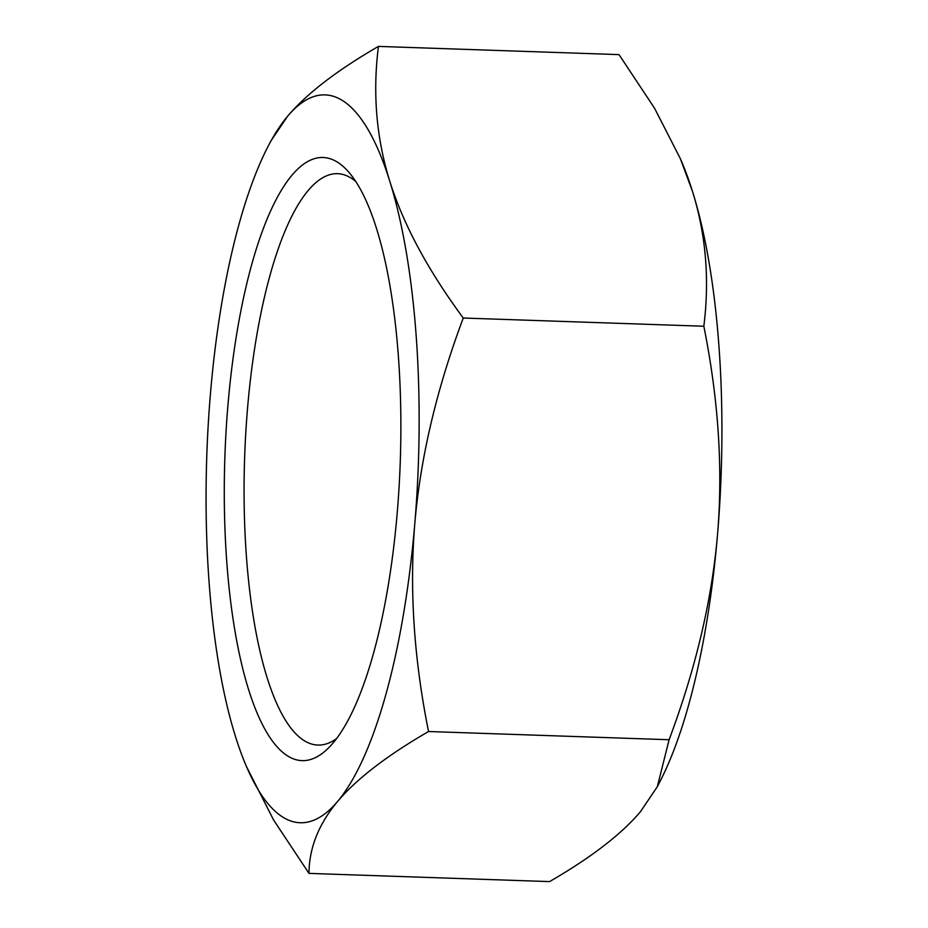 <?xml version="1.0" encoding="UTF-8"?>
<svg xmlns="http://www.w3.org/2000/svg" width="928" height="928" viewBox="0 0 928 928"><rect width="100%" height="100%" fill="white"/><g stroke="black" fill="none" stroke-linecap="round" stroke-linejoin="round"><path stroke-width="1.39" d="M680.317 158.572L681.616 161.623A364.124 105.85 92 0 1 692.52 191.481A364.124 105.85 92 0 1 717.576 534.041A364.124 105.85 92 0 1 660.492 780.518L657.326 786.7L669.111 739.732C695.826 668.38 711.973 599.813 717.576 534.041C723.028 468.257 718.446 398.994 703.83 326.238C709.711 279.606 705.941 234.691 692.52 191.481L680.317 158.572L654.495 108.135L619.011 54.613L378.438 46.4C372.546 93.02 376.316 137.947 389.748 181.146A364.124 105.85 -88 0 0 287.564 116.278A364.124 105.85 -88 0 0 267.508 147.482A364.124 105.85 -88 0 0 210.424 393.959A364.124 105.85 -88 0 0 235.48 736.519A364.124 105.85 -88 0 0 246.384 766.377A364.124 105.85 -88 0 0 337.664 801.386A364.124 105.85 -88 0 0 414.793 523.705A364.124 105.85 -88 0 0 389.748 181.146C403.309 224.356 427.808 269.978 463.258 318.026C436.543 389.366 420.384 457.933 414.793 523.705C409.341 589.489 413.923 658.752 428.539 731.519C387.034 755.531 356.746 778.824 337.664 801.386C318.71 823.96 309.152 847.96 308.989 873.387L273.505 819.865L246.384 766.377M336.597 738.595A285.859 83.102 92 0 1 318.002 745.045A285.859 83.102 92 0 1 247.532 408.413A285.859 83.102 92 0 1 337.502 173.664A285.859 83.102 92 0 1 355.621 181.354M227.952 405.084A301.693 87.696 -88 0 0 329.44 747.005A301.693 87.696 -88 0 0 400.258 461.819A301.693 87.696 -88 0 0 349.044 172.48A301.693 87.696 -88 0 0 227.952 405.084M308.989 873.387L549.562 881.6C591.066 857.588 621.354 834.295 640.436 811.722L657.326 786.7M267.508 147.482L270.674 141.3L287.564 116.278C306.646 93.705 336.934 70.412 378.438 46.4M463.258 318.026L703.83 326.238M428.539 731.519L669.111 739.732"/></g></svg>
